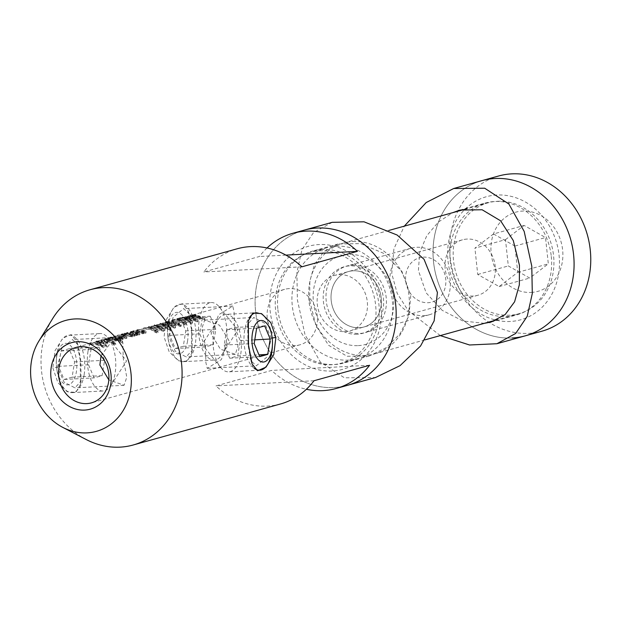 <?xml version="1.0" encoding="UTF-8"?>
<svg xmlns="http://www.w3.org/2000/svg" width="621" height="621" viewBox="0 0 621 621"><rect width="100%" height="100%" fill="white"/><g stroke="black" fill="none" stroke-linecap="round" stroke-linejoin="round"><path stroke-width="0.47" stroke-dasharray="3.1 2.33" d="M271.315 338.142L264.67 323.192L253.772 317.502L247.663 324.302L247.965 344.647L250.907 360.739L256.31 365.777L266.789 357.184L271.315 338.142L272.192 338.003M57.435 367.221L61.945 348.218L72.447 339.602L77.85 344.639L80.792 360.723L81.095 381.069L74.986 387.869L64.118 382.218L57.435 367.221L52.863 367.911L57.955 382.761L67.215 391.742L75.886 392.402L80.412 384.484L80.249 360.296L76.647 341.309L71.143 334.626L62.768 338.235L54.997 350.749L52.863 367.911M168.64 336.256L173.15 317.253L183.653 308.637L189.056 313.675L191.998 329.759L192.3 350.112L186.191 356.904L175.324 351.253L168.64 336.256M191.454 329.332L187.852 310.353L182.349 303.669L173.973 307.271L166.203 319.792L164.068 336.947L169.16 351.796L178.421 360.778L187.092 361.445L191.617 353.52L191.454 329.332L191.998 329.759M101.006 355.88L110.701 342.761L121.545 337.017L122.873 342.846L123.245 358.488L126.785 377.188L124.084 385.284L108.838 379.873M211.101 334.028L218.67 314.746L232.751 306.052L234.078 311.882L234.451 327.531L237.99 346.223L235.289 354.319L220.439 349.196L211.101 334.028M228.862 340.378L219.516 325.202L204.674 320.087L201.965 328.175L205.512 346.883L205.885 362.524L207.212 368.354L221.301 359.652L228.862 340.378M423.274 257.141A23.016 19.911 74.4 0 1 445.715 278.876A23.016 19.911 74.4 0 1 428.148 302.706A23.016 19.911 74.4 0 1 405.707 280.979A23.016 19.911 74.4 0 1 423.274 257.141M423.801 315.647A34.528 29.87 -105.6 0 0 429.414 314.731A34.528 29.87 -105.6 0 0 449.674 276.655A34.528 29.87 -105.6 0 0 416.497 247.298A34.528 29.87 -105.6 0 0 410.892 248.214A34.528 29.87 -105.6 0 0 390.625 286.289A34.528 29.87 -105.6 0 0 423.801 315.647M352.557 265.097A34.528 29.87 74.4 0 1 385.734 294.463A34.528 29.87 74.4 0 1 365.466 332.538A34.528 29.87 74.4 0 1 359.862 333.454A34.528 29.87 74.4 0 1 326.685 304.096A34.528 29.87 74.4 0 1 346.945 266.013A34.528 29.87 74.4 0 1 352.557 265.097M353.163 270.795A28.776 24.894 74.4 0 1 380.813 295.262A28.776 24.894 74.4 0 1 363.922 326.995A28.776 24.894 74.4 0 1 359.248 327.756A28.776 24.894 74.4 0 1 331.606 303.289A28.776 24.894 74.4 0 1 348.49 271.556A28.776 24.894 74.4 0 1 353.163 270.795A28.776 24.894 -105.6 0 0 348.49 271.556A28.776 24.894 -105.6 0 0 331.606 303.289A28.776 24.894 -105.6 0 0 359.248 327.756A28.776 24.894 -105.6 0 0 363.922 326.995A28.776 24.894 -105.6 0 0 380.813 295.262A28.776 24.894 -105.6 0 0 353.163 270.795M339.26 274.668A28.776 24.894 74.4 0 1 366.91 299.136A28.776 24.894 74.4 0 1 350.027 330.861A28.776 24.894 74.4 0 1 345.354 331.63A28.776 24.894 74.4 0 1 317.704 307.162A28.776 24.894 74.4 0 1 334.587 275.429A28.776 24.894 74.4 0 1 339.26 274.668M336.217 246.188A57.543 49.781 74.4 0 1 391.517 295.115A57.543 49.781 74.4 0 1 357.743 358.581A57.543 49.781 74.4 0 1 348.397 360.11A57.543 49.781 74.4 0 1 293.096 311.175A57.543 49.781 74.4 0 1 326.871 247.709A57.543 49.781 74.4 0 1 336.217 246.188M319.536 250.83A57.543 49.781 74.4 0 1 374.836 299.764A57.543 49.781 74.4 0 1 341.061 363.223A57.543 49.781 74.4 0 1 331.715 364.752A57.543 49.781 74.4 0 1 276.415 315.817A57.543 49.781 74.4 0 1 310.19 252.359A57.543 49.781 74.4 0 1 319.536 250.83M289.223 288.602A28.776 24.894 -105.6 0 0 284.55 289.363A28.776 24.894 -105.6 0 0 267.659 321.096A28.776 24.894 -105.6 0 0 295.309 345.563A28.776 24.894 -105.6 0 0 299.982 344.795A28.776 24.894 -105.6 0 0 316.865 313.069A28.776 24.894 -105.6 0 0 289.223 288.602M334.145 387.535A80.559 69.699 -105.6 0 0 347.232 385.4A80.559 69.699 74.4 0 1 255.604 311.47A80.559 69.699 74.4 0 1 304.018 230.181A80.559 69.699 -105.6 0 0 256.737 319.031A80.559 69.699 -105.6 0 0 334.145 387.535M280.513 403.976A80.559 69.699 74.4 0 1 267.426 406.111A80.559 69.699 74.4 0 1 215.984 385.905L271.587 370.426A80.559 69.699 -105.6 0 0 306.37 389.274M89.797 344.127L90.456 343.941A28.776 24.894 74.4 0 1 97.008 344.562L99.927 343.755A28.776 24.894 74.4 0 1 101.332 344.143L98.413 344.95A28.776 24.894 74.4 0 1 102.698 346.735L105.617 345.92A28.776 24.894 74.4 0 1 107.068 346.743L103.49 347.744A28.776 24.894 -105.6 0 0 89.797 344.127L89.672 342.986A29.924 25.888 74.4 0 1 103.342 346.409L103.49 347.744M96.239 342.334L101.999 341.635L97.427 342.381L97.303 341.24L97.839 340.968L97.963 342.109C96.946 342.381 97.497 342.652 99.616 342.924L104.421 341.581L107.301 342.559L107.844 343.258L107.13 343.887L103.14 343.778L96.084 342.474M101.013 340.999L101.673 340.82A28.776 24.894 74.4 0 1 115.739 344.663L115.079 344.849A28.776 24.894 -105.6 0 0 101.013 340.999L100.897 339.858A29.924 25.888 74.4 0 1 114.932 343.498L115.079 344.849M105.05 339.881L109.676 339.035A28.776 24.894 -105.6 0 0 107.992 339.058L108.652 338.872A28.776 24.894 74.4 0 1 122.717 342.722L122.058 342.901A28.776 24.894 -105.6 0 0 115.948 340.067L116.585 340.836L115.902 341.441L104.887 340.036L104.763 338.895L105.508 338.538L105.632 339.679M110.165 338.453L110.825 338.266A28.776 24.894 74.4 0 1 114.932 338.437L121.406 339.089L121.623 337.599L121.406 339.089C122.003 338.585 121.142 338.135 118.821 337.731A28.776 24.894 -105.6 0 0 113.845 337.428L114.505 337.25A28.776 24.894 74.4 0 1 118.3 337.374L125.085 338.065L125.318 336.566L125.085 338.065C125.745 337.607 124.992 337.172 122.834 336.761A28.776 24.894 -105.6 0 0 117.516 336.403L118.184 336.225A28.776 24.894 74.4 0 1 123.486 336.582C126.327 337.187 127.313 337.832 126.443 338.507L122.034 338.197L122.764 339.532L118.976 339.345A28.776 24.894 74.4 0 1 120.73 339.974L120.07 340.161A28.776 24.894 -105.6 0 0 110.165 338.453L110.041 337.312A29.924 25.888 74.4 0 1 119.938 338.926L120.07 340.161M121.553 335.286L126.179 334.44A28.776 24.894 -105.6 0 0 124.495 334.463L125.163 334.277A28.776 24.894 74.4 0 1 135.067 335.984L134.408 336.171A28.776 24.894 -105.6 0 0 132.537 335.503L133.135 336.217L132.413 336.846L121.39 335.441L121.266 334.3L122.011 333.943L122.135 335.084M126.668 333.857L127.328 333.679A28.776 24.894 74.4 0 1 130.852 333.772L138.095 334.44L138.413 332.903L138.095 334.44L137.505 333.454L135.324 332.965A28.776 24.894 -105.6 0 0 130.721 332.732L131.38 332.546A28.776 24.894 74.4 0 1 136.379 332.848C139.438 333.477 140.462 334.16 139.461 334.882L135.409 334.727A28.776 24.894 74.4 0 1 137.233 335.379L136.573 335.565A28.776 24.894 -105.6 0 0 126.668 333.857L126.544 332.716A29.924 25.888 74.4 0 1 136.441 334.339L136.573 335.565M132.894 332.126L133.554 331.94A28.776 24.894 74.4 0 1 137.078 332.041L144.32 332.709L144.639 331.164L144.32 332.709L143.73 331.723L141.549 331.234A28.776 24.894 -105.6 0 0 136.946 330.993L137.606 330.814A28.776 24.894 74.4 0 1 142.605 331.117C145.663 331.746 146.688 332.429 145.679 333.151L141.635 332.996A28.776 24.894 74.4 0 1 143.459 333.648L142.799 333.834A28.776 24.894 -105.6 0 0 132.894 332.126L132.77 330.985A29.924 25.888 74.4 0 1 142.667 332.6L142.799 333.834M143.738 329.107L144.398 328.92A28.776 24.894 74.4 0 1 158.091 332.538L156.733 332.918L154.846 332.212L155.98 331.901A28.776 24.894 -105.6 0 0 143.738 329.107L143.614 327.966A29.924 25.888 74.4 0 1 155.84 330.613L155.98 331.901M148.698 327.725L150.492 327.228L158.852 327.438L164.192 330.675L163.649 331.319L148.683 327.764L148.566 326.623L149.133 326.359L149.25 327.5M154.357 326.149L156.15 325.652L164.511 325.862L169.851 329.099L169.308 329.743L154.342 326.188L154.225 325.047L154.792 324.783L154.908 325.924M160.016 324.573L161.802 324.077L170.17 324.286L175.51 327.523L174.967 328.167L160.001 324.612L159.884 323.471L160.443 323.207L160.567 324.348M165.489 323.052L169.665 322.167L172.995 322.183L175.192 323.316L179.127 324.061L181.247 325.916L180.695 326.576L174.92 325.257L173.065 323.906L165.458 323.106L165.333 321.973L166.133 321.624L166.257 322.765M172.025 321.228L172.685 321.049A28.776 24.894 74.4 0 1 186.385 324.667L185.019 325.039L183.141 324.333L184.266 324.022A28.776 24.894 -105.6 0 0 172.025 321.228L171.908 320.087A29.924 25.888 74.4 0 1 184.134 322.734L184.266 324.022M176.993 319.846L178.778 319.349L187.138 319.559L192.479 322.804L191.943 323.448L176.977 319.885L176.853 318.752L177.42 318.48L177.544 319.621M182.652 318.27L184.437 317.773L192.797 317.983L198.138 321.228L197.602 321.872L182.636 318.309L182.512 317.176L183.079 316.904L183.203 318.045M190.228 316.159L190.888 315.98A28.776 24.894 74.4 0 1 193.969 316.027L194.815 315.794A28.776 24.894 74.4 0 1 196.197 315.957L195.351 316.19A28.776 24.894 74.4 0 1 204.946 319.823L189.816 317.184L193.302 316.213A28.776 24.894 -105.6 0 0 190.228 316.159L190.104 315.026A29.924 25.888 74.4 0 1 193.185 315.064L193.302 316.213M175.184 323.199L175.06 322.012L175.192 323.199M173.073 323.983L172.941 322.718L173.073 323.983M146.207 332.685L145.679 333.151L145.547 331.917L146.075 331.459L146.207 332.685M139.981 334.416L139.461 334.882L139.329 333.648L139.849 333.19L139.981 334.416M126.909 338.088L126.443 338.507L126.777 336.861L126.909 338.088M123.23 339.089L122.764 339.532L123.098 337.863L123.23 339.089M86.265 439.559A80.559 69.699 74.4 0 1 52.606 318.682M267.038 247.981A80.559 69.699 -105.6 0 0 259.415 256.504L203.812 271.982A80.559 69.699 74.4 0 1 237.292 248.757M369.596 365.272L271.587 370.426M313.993 380.751L215.984 385.905M301.822 266.828L203.812 271.982M285.893 255.115L259.415 256.504M103.342 346.409L106.928 345.416L107.068 346.743M106.928 345.416A29.924 25.888 -105.6 0 0 105.485 344.632L105.617 345.92M105.485 344.632L102.558 345.447L102.698 346.735M102.558 345.447A29.924 25.888 -105.6 0 0 98.281 343.755L98.413 344.95M98.281 343.755L101.207 342.939L101.332 344.143M101.207 342.939A29.924 25.888 -105.6 0 0 99.802 342.575L99.927 343.755M99.802 342.575L96.876 343.39L97.008 344.562M96.876 343.39A29.924 25.888 -105.6 0 0 90.332 342.8L90.456 343.941M90.332 342.8L89.672 342.986M101.875 340.487L96.736 340.983C95.308 341.317 96.084 341.651 99.065 341.985L106.998 342.652L107.712 342.039L107.169 341.364L104.297 340.424L99.492 341.767C97.381 341.511 96.829 341.24 97.839 340.968L101.875 340.487L101.999 341.635M101.898 340.285L102.023 341.434M96.076 342.474L95.96 341.333L96.736 340.983L96.853 342.124M99.065 341.985L99.189 343.141M103.008 342.582L103.14 343.778M106.998 342.652L107.13 343.887M107.169 341.364L107.301 342.559M104.297 340.424L104.421 341.581M99.492 341.767L99.616 342.924M104.856 340.82L105.787 342.194L100.773 341.954L104.856 340.82L104.98 341.992L100.897 343.126L105.912 343.405L106.486 342.901M100.773 341.954L100.897 343.126M103.459 342.28L103.583 343.475M106.478 342.901L106.354 341.697L105.787 342.194L105.912 343.405L104.98 341.992M114.932 343.498L115.591 343.32L115.739 344.663M115.591 343.32A29.924 25.888 -105.6 0 0 101.557 339.679L101.673 340.82M101.557 339.679L100.897 339.858M121.91 341.558L122.57 341.371A29.924 25.888 -105.6 0 0 108.535 337.739L107.875 337.917A29.924 25.888 74.4 0 1 109.552 337.894L105.508 338.538C104.072 338.88 104.84 339.221 107.79 339.578L115.77 340.207L116.453 339.617L115.816 338.872A29.924 25.888 74.4 0 1 121.91 341.558L122.058 342.901M122.57 341.371L122.717 342.722M108.535 337.739L108.652 338.872M107.875 337.917L107.992 339.058M109.552 337.894L109.676 339.035M107.79 339.578L107.914 340.735M115.77 340.207L115.902 341.441M115.816 338.872L115.948 340.067M114.668 340.968L115.25 340.479L115.118 339.276L114.543 339.757L114.668 340.968C115.785 340.44 115.18 339.897 112.867 339.338L106.276 339.935L106.16 338.794L106.719 338.492L106.843 339.633C105.756 339.92 106.331 340.23 108.566 340.549L114.668 340.968M112.743 338.181C115.056 338.701 115.653 339.229 114.543 339.757L108.442 339.392C106.207 339.082 105.64 338.787 106.719 338.492L112.743 338.181L112.867 339.338M108.442 339.392L108.566 340.549M119.938 338.926L120.598 338.748L120.73 339.974M120.598 338.748A29.924 25.888 -105.6 0 0 118.844 338.142L118.976 339.345M118.844 338.142L121.01 338.414L121.142 339.633M121.01 338.414L122.632 338.298L121.902 337.001L122.034 338.197M121.902 337.001L126.311 337.273C127.189 336.613 126.203 335.992 123.362 335.418A29.924 25.888 -105.6 0 0 118.06 335.084L118.184 336.225A29.924 25.888 -105.6 0 0 114.38 336.108L114.505 337.25M118.06 335.084L117.4 335.27L117.516 336.403M117.4 335.27A29.924 25.888 74.4 0 1 122.71 335.596C124.86 335.984 125.613 336.403 124.953 336.854L118.176 336.217L118.3 337.374M114.38 336.108L113.721 336.287L113.845 337.428M113.721 336.287A29.924 25.888 74.4 0 1 118.696 336.566C120.986 336.939 121.848 337.374 121.274 337.878L114.807 337.281A29.924 25.888 -105.6 0 0 110.701 337.133L110.825 338.266M110.701 337.133L110.041 337.312M134.276 334.936L134.936 334.758A29.924 25.888 -105.6 0 0 125.038 333.143L124.379 333.322A29.924 25.888 74.4 0 1 126.055 333.298L122.011 333.943C120.575 334.284 121.343 334.626 124.293 334.983L132.281 335.612L133.003 334.998L132.405 334.3A29.924 25.888 74.4 0 1 134.276 334.936L134.408 336.171M134.936 334.758L135.067 335.984M125.038 333.143L125.163 334.277M124.379 333.322L124.495 334.463M126.055 333.298L126.179 334.44M124.293 334.983L124.417 336.14M132.281 335.612L132.413 336.846M132.405 334.3L132.537 335.503M122.787 335.34L122.663 334.199L123.222 333.896L129.246 333.586C131.559 334.106 132.157 334.634 131.047 335.161L124.945 334.797C122.71 334.486 122.143 334.191 123.222 333.896L123.346 335.037C122.259 335.324 122.834 335.635 125.069 335.953L131.171 336.372L131.753 335.883L131.629 334.68L131.047 335.161L131.171 336.372C132.289 335.845 131.683 335.301 129.37 334.742L122.779 335.34M129.246 333.586L129.37 334.742M124.945 334.797L125.069 335.953M136.441 334.339L137.101 334.152L137.233 335.379M137.101 334.152A29.924 25.888 -105.6 0 0 135.285 333.531L135.409 334.727M135.285 333.531L139.329 333.648C140.33 332.941 139.314 332.282 136.255 331.684A29.924 25.888 -105.6 0 0 131.264 331.404L131.38 332.546M131.264 331.404L130.604 331.591L130.721 332.732M130.604 331.591A29.924 25.888 74.4 0 1 135.199 331.808L137.381 332.274L137.505 333.454M137.381 332.274L137.971 333.229L133.484 333.011L133.616 334.183M133.484 333.011L130.728 332.623A29.924 25.888 -105.6 0 0 127.204 332.538L127.328 333.679M127.204 332.538L126.544 332.716M142.667 332.6L143.327 332.421L143.459 333.648M143.327 332.421A29.924 25.888 -105.6 0 0 141.51 331.793L141.635 332.996M141.51 331.793L145.547 331.917C146.556 331.21 145.531 330.551 142.481 329.953A29.924 25.888 -105.6 0 0 137.482 329.673L137.606 330.814M137.482 329.673L136.822 329.86L136.946 330.993M136.822 329.86A29.924 25.888 74.4 0 1 141.425 330.077L143.606 330.543L143.73 331.723M143.606 330.543L144.196 331.498L139.709 331.28L139.834 332.452M139.709 331.28L136.954 330.884A29.924 25.888 -105.6 0 0 133.43 330.807L133.554 331.94M133.43 330.807L132.77 330.985M155.84 330.613L154.707 330.923L154.846 332.212M154.707 330.923L156.585 331.591L156.733 332.918M156.585 331.591L157.951 331.21L158.091 332.538M157.951 331.21A29.924 25.888 -105.6 0 0 144.274 327.787L144.398 328.92M144.274 327.787L143.614 327.966M153.729 327.647L163.509 329.976L164.045 329.347L158.72 326.258L149.133 326.359C148.186 326.646 149.715 327.073 153.729 327.647L153.853 328.827M163.509 329.976L163.649 331.319M158.72 326.258L158.852 327.438M154.52 328.641L162.213 330.457L162.43 328.75L162.213 330.457C162.718 329.44 161.375 328.493 158.192 327.624L154.505 327.104L150.251 327.647L150.515 326.297L150.631 327.438C150.041 327.725 151.338 328.129 154.52 328.641L154.388 327.461C151.214 326.98 149.917 326.592 150.515 326.297L154.388 325.955L154.505 327.104M154.388 325.955L158.068 326.444C161.243 327.267 162.578 328.167 162.073 329.161L154.388 327.461M158.068 326.444L158.192 327.624M159.38 326.072L169.168 328.4L169.704 327.779L164.379 324.682L154.792 324.783C153.845 325.07 155.374 325.505 159.38 326.072L159.512 327.251M169.168 328.4L169.308 329.743M164.379 324.682L164.511 325.862M160.171 327.065L167.872 328.882L168.089 327.174L167.872 328.882C168.376 327.865 167.033 326.918 163.851 326.048L160.164 325.528L155.91 326.079L156.174 324.721L156.29 325.862C155.7 326.149 156.989 326.553 160.171 327.065L160.047 325.893C156.872 325.404 155.576 325.016 156.174 324.721L160.039 324.379L160.164 325.528M160.039 324.379L163.727 324.868C166.902 325.691 168.237 326.592 167.732 327.585L160.047 325.893M163.727 324.868L163.851 326.048M165.039 324.496L174.819 326.825L175.363 326.204L170.038 323.106L160.443 323.207C159.496 323.494 161.033 323.929 165.039 324.496L165.17 325.676M174.819 326.825L174.967 328.167M170.038 323.106L170.17 324.286M165.83 325.497L173.531 327.306L173.748 325.598L173.531 327.306C174.035 326.289 172.692 325.342 169.51 324.473L165.823 323.952L161.569 324.504L161.825 323.153L161.949 324.286C161.359 324.573 162.648 324.977 165.83 325.497L165.706 324.317C162.531 323.828 161.235 323.44 161.825 323.153L165.698 322.804L165.823 323.952M165.698 322.804L169.386 323.293C172.56 324.115 173.896 325.024 173.391 326.009L165.706 324.317M169.386 323.293L169.51 324.473M178.995 322.819L175.06 322.128L172.871 321.026L166.133 321.624C164.728 321.942 165.271 322.206 167.763 322.408L172.941 322.718L174.788 324.015L180.556 325.233L181.099 324.589L178.995 322.819L179.127 324.061M172.871 321.026L172.995 322.183M169.541 321.026L169.665 322.167M167.763 322.408L167.887 323.557M174.788 324.015L174.92 325.257M180.556 325.233L180.695 326.576M179.205 325.73L179.702 325.288L179.562 323.999L179.065 324.426L179.205 325.73L178.514 324.263L174.346 324.146L174.222 322.943L174.633 322.602L175.564 325.07L179.205 325.73M178.382 323.021L179.065 324.426L175.433 323.828L174.633 322.602L178.382 323.021L178.514 324.263M175.433 323.828L175.564 325.07M173.368 323.394L173.872 323.021L173.748 321.849L173.243 322.214L173.368 323.394L172.312 322.361L167.002 323.013L166.878 321.872L167.499 321.569L167.623 322.71L168.508 323.37L173.368 323.394M172.188 321.212L173.243 322.214L168.384 322.221L167.499 321.569L172.188 321.212L172.312 322.361M168.384 322.221L168.508 323.37M184.134 322.734L183.001 323.052L183.141 324.333M183.001 323.052L184.879 323.712L185.019 325.039M184.879 323.712L186.238 323.331L186.385 324.667M186.238 323.331A29.924 25.888 -105.6 0 0 172.568 319.908L172.685 321.049M172.568 319.908L171.908 320.087M182.015 319.768L191.796 322.097L192.339 321.476L187.014 318.379L177.42 318.48C176.473 318.767 178.01 319.202 182.015 319.768L182.139 320.948M191.796 322.097L191.943 323.448M187.014 318.379L187.138 319.559M182.807 320.77L190.507 322.578L190.725 320.878L190.507 322.578C191.012 321.562 189.669 320.615 186.486 319.745L182.799 319.225L178.545 319.776L178.801 318.426L178.926 319.567C178.328 319.846 179.624 320.25 182.807 320.77L182.683 319.59C179.5 319.101 178.211 318.713 178.801 318.426L182.675 318.076L182.799 319.225M182.675 318.076L186.362 318.565C189.529 319.388 190.864 320.296 190.368 321.282L182.683 319.59M186.362 318.565L186.486 319.745M187.674 318.193L197.455 320.521L197.998 319.9L192.673 316.803L183.079 316.904C182.132 317.191 183.661 317.626 187.674 318.193L187.798 319.373M197.455 320.521L197.602 321.872M192.673 316.803L192.797 317.983M188.466 319.194L196.166 321.003L196.376 319.303L196.166 321.003C196.663 319.986 195.328 319.039 192.145 318.169L188.458 317.649L184.204 318.2L184.46 316.85L184.584 317.991C183.987 318.27 185.283 318.674 188.466 319.194L188.342 318.014C185.159 317.525 183.87 317.137 184.46 316.85L188.334 316.5L188.458 317.649M188.334 316.5L192.021 316.989C195.188 317.812 196.523 318.72 196.026 319.706L188.342 318.014M192.021 316.989L192.145 318.169M193.185 315.064L189.692 316.035L189.816 317.184M189.692 316.035L204.674 318.519L204.814 319.862M204.674 318.519L204.946 319.823M204.806 318.48A29.924 25.888 -105.6 0 0 195.227 315.033L195.351 316.19M195.227 315.033L196.073 314.8L196.197 315.957M196.073 314.8A29.924 25.888 -105.6 0 0 194.691 314.645L194.815 315.794M194.691 314.645L193.845 314.886L193.969 316.027M193.845 314.886A29.924 25.888 -105.6 0 0 190.771 314.839L190.888 315.98M190.771 314.839L190.104 315.026M194.691 316.376L192.494 316.989L200.653 318.084A28.776 24.894 -105.6 0 0 194.691 316.376L194.567 315.22A29.924 25.888 74.4 0 1 200.513 316.842L200.653 318.084M200.513 316.842L192.37 315.833L192.494 316.989M192.37 315.833L194.567 315.22M357.083 334.23A34.528 29.87 74.4 0 1 323.417 301.627A34.528 29.87 74.4 0 1 349.778 265.873A34.528 29.87 74.4 0 1 383.436 298.476A34.528 29.87 74.4 0 1 357.083 334.23M467.147 239.062A28.776 24.894 -105.6 0 0 462.474 239.822A28.776 24.894 -105.6 0 0 445.591 271.556A28.776 24.894 -105.6 0 0 473.233 296.023A28.776 24.894 -105.6 0 0 477.914 295.254A28.776 24.894 -105.6 0 0 494.797 263.521A28.776 24.894 -105.6 0 0 467.147 239.062M498.624 175.999A80.559 69.699 -105.6 0 0 451.343 264.849A80.559 69.699 -105.6 0 0 528.758 333.353A80.559 69.699 -105.6 0 0 541.846 331.218M358.294 345.618A46.032 39.829 -105.6 0 0 393.435 297.948A46.032 39.829 -105.6 0 0 348.56 254.486A46.032 39.829 -105.6 0 0 313.419 302.155A46.032 39.829 -105.6 0 0 358.294 345.618M352.899 241.538A57.543 49.781 74.4 0 1 408.199 290.473A57.543 49.781 74.4 0 1 374.424 353.939A57.543 49.781 74.4 0 1 365.078 355.46A57.543 49.781 74.4 0 1 309.778 306.533A57.543 49.781 74.4 0 1 343.553 243.067A57.543 49.781 74.4 0 1 352.899 241.538M497.468 201.289A57.543 49.781 74.4 0 1 552.76 250.224A57.543 49.781 74.4 0 1 518.993 313.683A57.543 49.781 74.4 0 1 509.639 315.212A57.543 49.781 74.4 0 1 454.347 266.277A57.543 49.781 74.4 0 1 488.122 202.819A57.543 49.781 74.4 0 1 497.468 201.289M505.494 239.644L524.093 225.439L545.51 237.54L548.32 263.847L529.721 278.061L508.312 265.951L505.494 239.644L474.918 248.159L493.516 233.954L524.093 225.439M525.164 335.86A80.559 69.699 -105.6 0 1 433.536 261.93A80.559 69.699 -105.6 0 1 481.943 180.641A80.559 69.699 -105.6 0 0 434.661 269.491A80.559 69.699 -105.6 0 0 512.077 337.995M493.516 233.954L514.925 246.056L517.735 272.363L499.137 286.568L477.728 274.466L474.918 248.159M477.728 274.466L508.312 265.951M499.137 286.568L529.721 278.061M517.735 272.363L548.32 263.847M514.925 246.056L545.51 237.54M381.139 304.872A63.87 55.261 74.4 0 1 332.382 371.016A63.87 55.261 74.4 0 1 270.112 310.71A63.87 55.261 74.4 0 1 318.868 244.565A63.87 55.261 74.4 0 1 381.139 304.872M277.89 309.669A58.118 50.285 -105.6 0 0 343.995 363.006A58.118 50.285 -105.6 0 0 378.919 304.36A58.118 50.285 -105.6 0 0 312.813 251.024A58.118 50.285 -105.6 0 0 277.89 309.669M309.739 300.805L315.942 325.59L328.587 345.268L347.03 356.275L369.247 355.973L386.262 347.644L400.196 333.609L408.983 315.561L410.768 295.495L401.934 271.447L383.662 253.345L360.63 243.595L338.072 243.999L324.007 251.505L314.552 264.298L309.84 281.212L309.739 300.805M332.266 222.318L313.512 232.58L301.946 249.758L296.885 272.503L297.389 299.842L304.996 334.618L320.343 362.059L344.414 377.809L375.48 377.537M448.036 261.169A63.87 55.261 -105.6 0 0 510.315 321.476A63.87 55.261 -105.6 0 0 559.071 255.332A63.87 55.261 -105.6 0 0 496.8 195.025A63.87 55.261 -105.6 0 0 448.036 261.169M551.285 256.372A58.118 50.285 74.4 0 1 516.361 315.018A58.118 50.285 74.4 0 1 450.264 261.682A58.118 50.285 74.4 0 1 485.187 203.036A58.118 50.285 74.4 0 1 551.285 256.372M484.372 323.324L462.932 321.003L442.183 310.329L426.138 292.848L418.414 270.546L419.68 252.444L426.751 235.77L438.31 222.093L452.833 212.638M440.297 335.596L408.09 310.508L397.192 293.322L391.75 273.566L393.908 248.85L404.287 226.16M254.331 368.416A28.776 14.167 -93 0 1 247.678 359.07A28.776 14.167 -93 0 1 249.153 317.89M225.679 314.373A28.776 14.167 87 0 0 217.94 319.838A28.776 14.167 87 0 0 216.675 360.7A28.776 14.167 87 0 0 220.432 367.213A28.776 14.167 87 0 0 228.699 371.839A28.776 14.167 87 0 0 240.49 355.429A28.776 14.167 87 0 0 237.703 325.513A28.776 14.167 87 0 0 225.679 314.373L256.683 312.743A28.776 14.167 -93 0 1 268.714 323.883A28.776 14.167 -93 0 1 271.765 335.037A28.776 14.167 -93 0 1 272.363 346.456L272.44 344.865M237.727 355.965L240.218 340.611L234.684 327.484L226.657 329.72L224.165 345.074L229.7 358.201L237.727 355.965L258.957 354.847M229.7 358.201L259.71 356.625M224.165 345.074L254.175 343.498M226.657 329.72L256.667 328.144M234.684 327.484L264.686 325.909M240.218 340.611L254.765 339.842M56.759 356.237A20.796 10.239 -93 0 1 69.676 344.88A20.796 10.239 -93 0 1 76.36 371.979A20.796 10.239 -93 0 1 66.548 384.818A20.796 10.239 -93 0 1 56.752 368.765A20.796 10.239 -93 0 1 56.317 360.506A20.796 10.239 -93 0 1 56.759 356.237M84.122 374.789A28.776 14.167 87 0 0 69.047 335.169A28.776 14.167 87 0 0 57 353.007A28.776 14.167 87 0 0 56.395 358.915A28.776 14.167 87 0 0 56.992 370.341A28.776 14.167 87 0 0 72.067 392.635A28.776 14.167 87 0 0 84.122 374.789M88.003 351.377A28.776 14.167 -93 0 1 100.059 333.539A28.776 14.167 -93 0 1 108.326 338.158A28.776 14.167 -93 0 1 115.126 373.159A28.776 14.167 -93 0 1 110.817 385.54A28.776 14.167 -93 0 1 103.078 390.997A28.776 14.167 -93 0 1 88.003 351.377M72.09 377.234L64.064 379.47L58.529 366.343L61.021 350.989L69.047 348.754L74.582 361.872L72.09 377.234L102.1 375.651L94.074 377.886L64.064 379.47M94.074 377.886L88.539 364.768L91.031 349.406L99.057 347.178L104.592 360.296L102.1 375.651M104.592 360.296L74.582 361.872M99.057 347.178L69.047 348.754M91.031 349.406L61.021 350.989M88.539 364.768L58.529 366.343M187.565 341.014A20.796 10.239 -93 0 1 177.753 353.854A20.796 10.239 -93 0 1 167.957 337.801A20.796 10.239 -93 0 1 167.523 329.549A20.796 10.239 -93 0 1 167.965 325.272A20.796 10.239 -93 0 1 180.882 313.916A20.796 10.239 -93 0 1 187.565 341.014M168.206 322.051A28.776 14.167 87 0 0 167.6 327.958A28.776 14.167 87 0 0 168.198 339.376A28.776 14.167 87 0 0 183.273 361.67A28.776 14.167 87 0 0 195.328 343.824A28.776 14.167 87 0 0 180.253 304.205A28.776 14.167 87 0 0 168.206 322.051M226.331 342.194A28.776 14.167 -93 0 1 222.023 354.575A28.776 14.167 -93 0 1 214.284 360.04A28.776 14.167 -93 0 1 199.209 320.42A28.776 14.167 -93 0 1 211.264 302.574A28.776 14.167 -93 0 1 219.531 307.193A28.776 14.167 -93 0 1 226.331 342.194M172.227 320.025L180.253 317.789L185.788 330.915L183.296 346.27L175.269 348.505L169.735 335.379L172.227 320.025L202.236 318.449L210.263 316.213L180.253 317.789M210.263 316.213L215.797 329.332L213.306 344.694L205.279 346.929L199.745 333.803L202.236 318.449M199.745 333.803L169.735 335.379M205.279 346.929L175.269 348.505M213.306 344.694L183.296 346.27M215.797 329.332L185.788 330.915M247.965 344.647L248.501 345.074M80.792 360.723L80.249 360.296M123.362 335.418L123.486 336.582M122.71 335.596L122.834 336.761M118.696 336.566L118.821 337.731M114.807 337.281L114.932 338.437M136.255 331.684L136.379 332.848M135.199 331.808L135.324 332.965M130.728 332.623L130.852 333.772M142.481 329.953L142.605 331.117M141.425 330.077L141.549 331.234M136.954 330.884L137.078 332.041M531.258 292.429A41.095 35.552 -105.6 0 0 562.626 249.867A41.095 35.552 -105.6 0 0 522.564 211.07A41.095 35.552 -105.6 0 0 491.188 253.624A41.095 35.552 -105.6 0 0 531.258 292.429M247.663 324.302L248.338 320.886M77.85 344.639L76.647 341.309M189.056 313.675L187.852 310.353M121.545 337.017L72.447 339.602M232.751 306.052L183.653 308.637M204.674 320.087L253.772 317.502M429.414 314.731L365.466 332.538M477.914 295.254L350.027 330.861M357.743 358.581L341.061 363.223M284.55 289.363L76.034 347.418M299.982 344.795L91.473 402.85M326.871 247.709L310.19 252.359M462.474 239.822L334.587 275.429M410.892 248.214L346.945 266.013M207.212 368.354L256.31 365.777M235.289 354.327L186.191 356.904M124.084 385.284L74.986 387.869M192.3 350.112L191.617 353.52M81.095 381.069L80.412 384.484M250.907 360.739L252.11 364.061M107.844 343.258L107.72 342.039M116.585 340.836L116.453 339.617M133.135 336.217L133.003 334.998M164.192 330.675L164.045 329.347M169.851 329.099L169.704 327.779M175.51 327.523L175.363 326.204M181.247 325.916L181.099 324.589M192.479 322.804L192.339 321.476M198.138 321.228L197.998 319.9M518.993 313.683L497.305 319.722M424.896 339.881L374.424 353.939M488.122 202.819L467.101 208.664M388.886 230.445L343.553 243.067M369.247 355.973L343.995 363.006M338.072 243.999L312.813 251.024M491.11 322.043L516.361 315.018M459.936 210.069L485.187 203.036M220.432 367.213L202.182 344.422L217.94 319.838M259.71 370.209L228.699 371.839M272.006 336.605L271.765 335.037M110.817 385.54L126.575 360.956L108.326 338.158M69.047 335.169L100.059 333.539M72.067 392.635L103.078 390.997M56.752 368.765L56.992 370.341M56.317 360.506L56.395 358.915M167.957 337.801L168.198 339.376M167.523 329.549L167.6 327.958M219.531 307.193L237.781 329.992L222.023 354.575M183.273 361.67L214.284 360.04M180.253 304.205L211.264 302.574"/><path stroke-width="0.93" d="M248.501 345.074L248.338 320.886L252.856 312.976L261.534 313.628L270.803 322.617L275.887 337.444L273.76 354.614L265.99 367.135L257.622 370.745L252.11 364.061L248.501 345.074M74.885 318.946A57.543 49.781 74.4 0 1 130.984 373.275A57.543 49.781 74.4 0 1 87.064 432.868A57.543 49.781 74.4 0 1 62.907 427.458A57.543 49.781 74.4 0 1 38.867 341.115A57.543 49.781 74.4 0 1 74.885 318.946M38.867 341.115L52.606 318.682A80.559 69.699 74.4 0 1 89.944 289.782A80.559 69.699 74.4 0 1 103.032 287.647A80.559 69.699 74.4 0 1 180.447 356.151A80.559 69.699 74.4 0 1 133.166 445.001A80.559 69.699 74.4 0 1 120.078 447.136A80.559 69.699 74.4 0 1 86.265 439.559L62.907 427.458M108.838 379.873L99.896 364.993L101.006 355.88M84.627 410.085A34.528 29.87 74.4 0 1 50.969 377.49A34.528 29.87 74.4 0 1 77.322 341.736A34.528 29.87 74.4 0 1 110.98 374.331A34.528 29.87 74.4 0 1 84.627 410.085M80.707 346.658A28.776 24.894 -105.6 0 0 76.034 347.418A28.776 24.894 -105.6 0 0 59.15 379.152A28.776 24.894 -105.6 0 0 86.8 403.611A28.776 24.894 -105.6 0 0 91.473 402.85A28.776 24.894 -105.6 0 0 108.357 371.117A28.776 24.894 -105.6 0 0 80.707 346.658M89.944 289.782L237.292 248.757A80.559 69.699 74.4 0 1 250.379 246.622A80.559 69.699 74.4 0 1 301.822 266.828L357.424 251.35A80.559 69.699 -105.6 0 0 305.982 231.144A80.559 69.699 -105.6 0 0 292.895 233.279L332.266 222.318L364.053 221.821L397.176 235.056L424.042 259.291L437.425 292.475L434.157 320.863L420.557 345.998L400.064 365.645L375.48 377.537L347.232 385.4A80.559 69.699 -105.6 0 0 394.521 296.551A80.559 69.699 -105.6 0 0 317.106 228.047A80.559 69.699 -105.6 0 0 304.018 230.181A80.559 69.699 74.4 0 1 395.647 304.111A80.559 69.699 74.4 0 1 347.232 385.4L336.116 388.498A80.559 69.699 -105.6 0 0 369.596 365.272L313.993 380.751A80.559 69.699 74.4 0 1 280.513 403.976L133.166 445.001M306.37 389.274A80.559 69.699 -105.6 0 0 323.029 390.632A80.559 69.699 -105.6 0 0 336.116 388.498M292.895 233.279A80.559 69.699 -105.6 0 0 267.038 247.981M357.424 251.35L285.893 255.115M512.077 337.995A80.559 69.699 -105.6 0 0 525.164 335.86L541.846 331.218A80.559 69.699 -105.6 0 0 589.127 242.369A80.559 69.699 -105.6 0 0 511.712 173.864A80.559 69.699 -105.6 0 0 498.624 175.999L481.943 180.641A80.559 69.699 -105.6 0 1 495.03 178.506A80.559 69.699 -105.6 0 1 572.446 247.011A80.559 69.699 -105.6 0 1 525.164 335.86A80.559 69.699 -105.6 0 0 573.571 254.571A80.559 69.699 -105.6 0 0 481.943 180.641L453.703 188.505L484.69 188.21L508.871 204.014L524.171 231.385L531.786 266.199L532.298 293.5L527.221 316.33L515.663 333.469L496.916 343.724L469.554 344.989L440.297 335.596M452.833 212.638L459.936 210.069L482.121 209.758L500.627 220.812L513.264 240.513L519.443 265.237L519.335 284.845L514.599 301.798L505.145 314.56L491.11 322.043L484.372 323.324M404.287 226.16L426.2 202.539L453.703 188.505M269.801 328.548A20.796 10.239 87 0 0 255.27 324.837A20.796 10.239 87 0 0 254.594 353.978A20.796 10.239 87 0 0 265.462 361.438A20.796 10.239 87 0 0 272.44 344.865A20.796 10.239 87 0 0 272.006 336.605A20.796 10.239 87 0 0 269.801 328.548M249.153 317.89A28.776 14.167 -93 0 1 256.683 312.743M272.363 346.456A28.776 14.167 -93 0 1 259.71 370.209A28.776 14.167 -93 0 1 254.331 368.416M259.71 356.625L267.729 354.389L270.22 339.027L264.686 325.909L256.667 328.144L254.175 343.498L259.71 356.625M258.957 354.847L267.729 354.389M254.765 339.842L270.22 339.027M272.192 338.003L275.887 337.444M497.305 319.722L424.896 339.881M467.101 208.664L388.886 230.445M496.916 343.724L525.164 335.86"/></g></svg>
